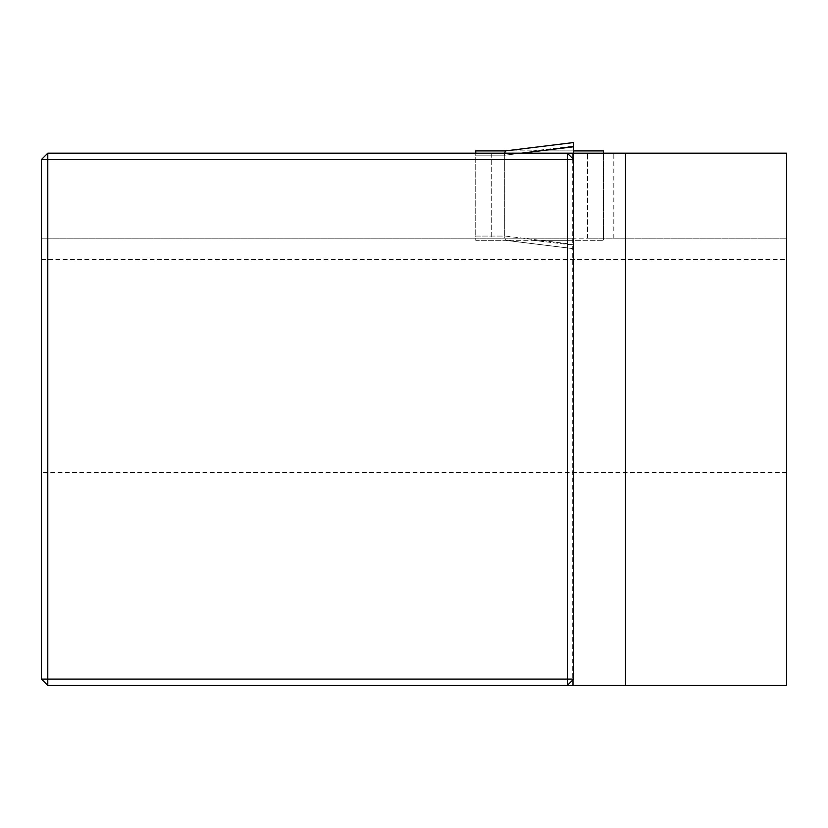 <?xml version="1.0" encoding="UTF-8"?>
<svg xmlns="http://www.w3.org/2000/svg" width="828" height="828" viewBox="0 0 828 828"><rect width="100%" height="100%" fill="white"/><g stroke="black" fill="none" stroke-linecap="round" stroke-linejoin="round"><path stroke-width="0.62" stroke-dasharray="4.14 3.1" d="M786.6 472.55L41.4 472.55L41.4 679.084L47.786 685.47L786.6 685.47L786.6 153.18L47.786 153.18L41.4 159.566L41.4 238.195L573.69 238.195L41.4 238.195L41.4 259.485L786.6 259.485M572.986 679.778L567.294 685.47M587.528 238.257L587.528 153.18L587.528 238.195L786.6 238.195L573.69 238.195M41.4 472.55L41.4 259.485M572.717 158.603L573.69 159.566L573.69 679.084L572.717 680.047M567.294 153.18L572.986 158.872M491.718 153.18L491.718 238.195L491.718 153.18M613.817 238.195L613.817 153.18M521.35 153.18L504.324 155.271A35.2 4.254 173 0 1 504.335 155.157A35.2 4.254 -7 0 0 504.324 155.271L504.324 235.949A35.2 4.254 -173 0 0 504.335 236.063L475.748 236.063L475.748 240.327L505.535 240.327L475.748 240.327L475.748 153.18M573.69 153.18L573.69 244.467L573.69 146.763L504.324 155.271L504.324 235.949A35.2 4.254 7 0 0 504.335 236.063L505.535 240.327L533.16 240.327L505.535 240.327L504.335 236.063L475.748 236.063L475.748 155.157L504.335 155.157L504.645 153.18L504.335 155.157L475.748 155.157L475.748 150.903L533.16 150.903L505.484 150.903L573.69 142.54L573.69 240.327L603.498 240.327L573.69 240.327L573.69 245.119L573.69 150.903L603.498 150.903L603.498 240.327L603.498 153.18M533.16 150.903L573.69 150.903L533.16 150.903L573.69 146.101L533.16 150.903M533.16 240.327L573.69 240.327L533.16 240.327L573.69 245.119L573.69 248.69L573.69 245.119L533.16 240.327M573.69 244.467L573.69 248.69L573.69 244.467L504.324 235.949L573.69 244.467M573.69 150.903L573.69 142.54L505.484 150.903M505.535 240.327L573.69 248.69L505.535 240.327M572.717 159.111L572.717 679.54M505.484 240.317L573.69 248.69L505.484 240.317"/><path stroke-width="1.24" d="M786.6 153.18L786.6 685.47L625.502 685.47L625.502 153.18L786.6 153.18M47.786 685.47L47.786 679.084L567.294 679.084L567.294 159.566L47.786 159.566L47.786 679.084L41.4 679.084L47.786 685.47L625.502 685.47M572.986 685.47L572.986 679.778M41.4 679.084L41.4 159.566L47.786 153.18L625.502 153.18M573.69 159.566L567.294 153.18L567.294 159.566L573.69 159.566L573.69 679.084L567.294 679.084L567.294 685.47L573.69 679.084M572.986 158.872L572.986 153.18M41.4 159.566L47.786 159.566L47.786 153.18M573.69 150.903L603.498 150.903L603.498 153.18M475.748 153.18L475.748 150.903L505.535 150.903L573.69 142.53L573.69 153.18M505.484 150.903L504.645 153.18L505.484 150.903L573.69 142.53L573.69 146.763L521.35 153.18"/></g></svg>
